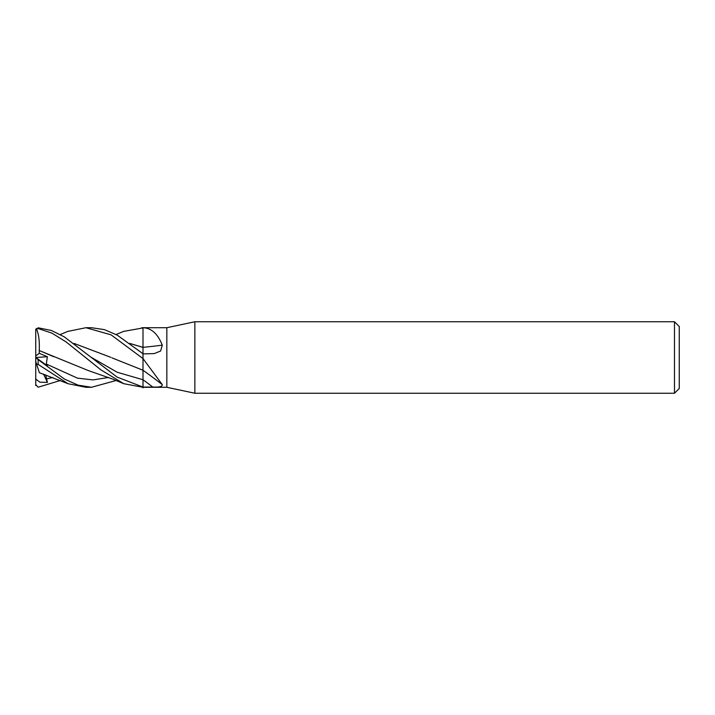 <?xml version="1.0" encoding="UTF-8"?>
<svg xmlns="http://www.w3.org/2000/svg" width="715" height="715" viewBox="0 0 715 715"><rect width="100%" height="100%" fill="white"/><g stroke="black" fill="none" stroke-linecap="round" stroke-linejoin="round"><path stroke-width="1.07" d="M674.486 393.25L674.486 321.75L679.25 326.514L679.25 388.486L674.486 393.25L194.864 393.25L166.836 387.289L143 387.289L143 379.754L143 387.888M166.836 387.289L166.836 327.711L194.864 321.75L674.486 321.75M129.871 343.468L143 347.347L143 327.711L166.836 327.711M123.454 331.429L143.831 327.783C151.786 328.391 157.935 334.173 162.278 345.148L160.625 351.002L154.279 353.594L143 353.907L143 358.617L162.278 384.607C162.528 386.529 159.374 387.342 152.804 387.047L143 387.074M194.864 393.25L194.864 321.75M143 341.94L143 347.329A504.352 237.836 -163.1 0 0 162.278 345.148M143 327.854A501.501 236.495 -163.1 0 0 143.831 327.783M143 369.441L143 358.617M143 358.984A501.501 423.11 -151.5 0 1 143.831 359.574M112.058 357.902L143 370.254A504.352 425.523 -151.5 0 1 162.278 384.607M141.731 327.711L143 327.711M67.666 331.438L85.934 327.711L91.198 327.711M85.943 327.711L111.04 334.826L143 358.59L143 353.755L117.197 335.12L104.39 329.624L91.466 327.711M116.116 380.496L91.466 387.289L86.158 387.289M91.466 387.289L78.087 385.144L64.386 379.048L38.136 359.6C35.151 357.151 35.151 357.026 38.136 359.243M68.032 383.705L39.379 372.721L36.554 364.015L38.136 364.391L68.041 383.714L85.934 387.289M143 387.289L123.811 383.714L100.886 369.852L66.164 341.967L51.864 333.101L38.136 328.516L38.136 327.783L35.75 330.393L36.554 329.052L38.136 328.516M143 387.056L117.108 377.1L64.296 336.872L51.373 330.473L38.136 327.783M91.288 357.348L117.144 372.238L143 379.745L143 370.164M129.808 343.423L143 347.436M143 347.204L143 354.64M35.75 357.446L47.413 365.91L46.323 364.024L47.36 356.731L39.28 353.317L39.2 350.475L53.625 356.678M35.75 385.501L35.75 356.856M39.164 350.511L88.383 370.602L112.89 379.165L123.802 383.705M39.218 350.457C39.709 341.073 38.717 333.717 36.242 328.399M35.75 329.499L35.75 335.076M74.065 343.432L110.959 357.393L74.119 343.468M35.75 379.03L39.852 382.194L47.413 382.4L45.688 374.848M60.319 380.496L38.136 387.217L35.75 384.607M35.75 357.554L35.75 330.393M47.413 382.4L43.526 374.097M35.75 361.558L36.554 364.015M39.28 353.317L35.75 355.927M35.804 357.5L47.36 356.731M143 379.754A502.01 423.548 -151.5 0 1 152.804 387.047M38.136 364.391L38.136 359.6M35.75 357.509L36.474 357.983M46.323 364.024L77.452 378.146L93.022 379.906L108.582 377.466M46.323 378.959L52.839 377.466M35.75 379.924L36.474 379.915M123.802 331.295L116.116 334.504M68.032 331.295L60.319 334.504"/></g></svg>
